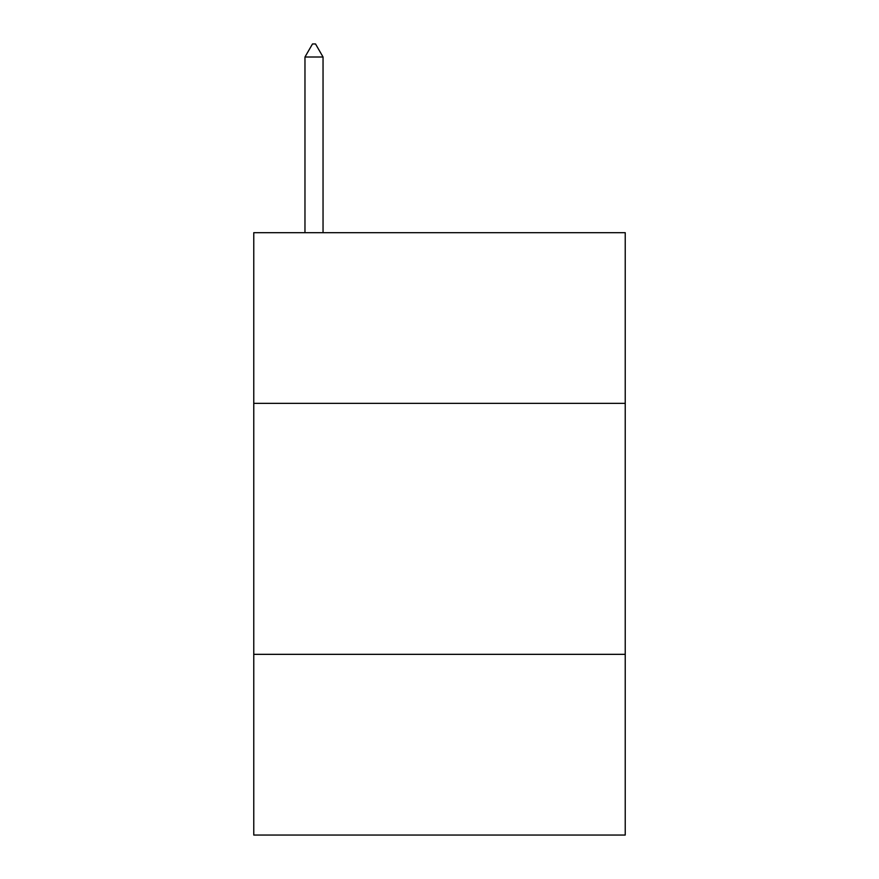 <?xml version="1.0" encoding="UTF-8"?>
<svg xmlns="http://www.w3.org/2000/svg" width="879" height="879" viewBox="0 0 879 879"><rect width="100%" height="100%" fill="white"/><g stroke="black" fill="none" stroke-linecap="round" stroke-linejoin="round"><path stroke-width="1.32" d="M625.233 403.362L625.233 232.693L253.767 232.693L253.767 403.362L625.233 403.362L625.233 835.05L253.767 835.05L253.767 403.362M625.233 654.339L253.767 654.339M323.043 57.003L315.517 43.95L312.506 43.95L304.969 57.003L323.043 57.003L323.043 232.693M304.969 57.003L304.969 232.693"/></g></svg>
